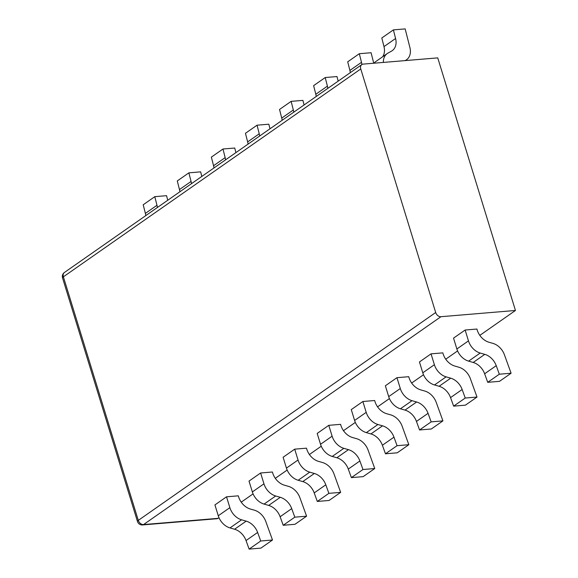 <?xml version="1.0" encoding="UTF-8"?>
<svg xmlns="http://www.w3.org/2000/svg" width="578" height="578" viewBox="0 0 578 578"><rect width="100%" height="100%" fill="white"/><g stroke="black" fill="none" stroke-linecap="round" stroke-linejoin="round"><path stroke-width="0.87" d="M437.741 57.879L515.453 310.473L440.935 316.708A4.906 3.649 55 0 1 435.682 312.51L360.759 68.948A4.906 3.649 -125 0 1 361.806 64.606A4.906 3.649 -125 0 1 363.222 64.107L437.741 57.879M218.072 518.343A4.906 3.006 85.2 0 1 217.09 518.712L142.571 524.94A4.906 3.006 -94.8 0 0 143.554 524.571L218.072 518.343L218.99 517.7M241.221 502.159L253.077 493.879M275.309 478.331L287.158 470.051M309.396 454.51L321.245 446.223M343.484 430.682L355.333 422.395M377.564 406.854L389.42 398.574M411.652 383.033L423.508 374.746M445.739 359.205L457.588 350.918M479.827 335.377L515.453 310.473M291.717 508.633L294.809 517.173L306.586 516.183L299.881 497.672A14.71 10.946 55 0 0 288.436 486.344L284.434 485.195A14.71 10.946 -125 0 1 272.708 473.042L272.39 472.002L260.613 472.985L249.017 481.091L252.355 491.936L263.951 483.829A14.71 10.946 55 0 0 275.677 495.989L280.272 497.304A14.71 10.946 -125 0 1 291.717 508.633L280.12 516.732A14.71 10.946 55 0 0 268.676 505.41L264.081 504.095A14.71 10.946 -125 0 1 252.355 491.936M325.804 484.805L328.889 493.345L340.666 492.362L333.968 473.844A14.71 10.946 55 0 0 322.524 462.523L318.521 461.374A14.71 10.946 -125 0 1 306.795 449.214L306.477 448.174L294.701 449.157L283.104 457.263L286.442 468.108L298.038 460.009A14.71 10.946 55 0 0 309.757 472.161L314.353 473.483A14.71 10.946 -125 0 1 325.804 484.805L314.208 492.911A14.71 10.946 55 0 0 302.764 481.582L298.169 480.267A14.71 10.946 -125 0 1 286.442 468.108M359.892 460.977L362.977 469.517L374.754 468.534L368.056 450.016A14.71 10.946 55 0 0 356.612 438.695L352.609 437.546A14.71 10.946 -125 0 1 340.883 425.394L340.558 424.346L328.781 425.329L317.192 433.435L320.53 444.287L332.119 436.18A14.71 10.946 55 0 0 343.845 448.333L348.44 449.655A14.71 10.946 -125 0 1 359.892 460.977L348.296 469.083A14.71 10.946 55 0 0 336.844 457.762L332.256 456.439A14.71 10.946 -125 0 1 320.53 444.287M393.972 437.156L397.064 445.689L408.841 444.706L402.144 426.196A14.71 10.946 55 0 0 390.692 414.867L386.689 413.718A14.71 10.946 -125 0 1 374.97 401.565L374.645 400.518L362.868 401.508L351.272 409.607L354.61 420.459L366.206 412.352A14.71 10.946 55 0 0 377.933 424.512L382.528 425.827A14.71 10.946 -125 0 1 393.972 437.156L382.383 445.255A14.71 10.946 55 0 0 370.931 433.934L366.336 432.619A14.71 10.946 -125 0 1 354.61 420.459M428.06 413.328L431.152 421.868L442.929 420.878L436.231 402.367A14.71 10.946 55 0 0 424.779 391.039L420.777 389.897A14.71 10.946 -125 0 1 409.051 377.737L408.733 376.697L396.956 377.68L385.36 385.786L388.698 396.631L400.294 388.532A14.71 10.946 55 0 0 412.02 400.684L416.615 401.999A14.71 10.946 -125 0 1 428.06 413.328L416.463 421.434A14.71 10.946 55 0 0 405.019 410.105L400.424 408.791A14.71 10.946 -125 0 1 388.698 396.631M462.147 389.5L465.239 398.04L477.016 397.057L470.311 378.539A14.71 10.946 55 0 0 458.867 367.218L454.864 366.069A14.71 10.946 -125 0 1 443.138 353.909L442.82 352.869L431.044 353.852L419.447 361.958L422.785 372.81L434.381 364.704A14.71 10.946 55 0 0 446.108 376.856L450.703 378.178A14.71 10.946 -125 0 1 462.147 389.5L450.551 397.606A14.71 10.946 55 0 0 439.107 386.277L434.512 384.962A14.71 10.946 -125 0 1 422.785 372.81M496.235 365.672L499.32 374.212L511.096 373.229L504.399 354.711A14.71 10.946 55 0 0 492.955 343.39L488.952 342.241A14.71 10.946 -125 0 1 477.226 330.089L476.908 329.041L465.131 330.031L453.535 338.13L456.873 348.982L468.469 340.876A14.71 10.946 55 0 0 480.188 353.035L484.783 354.35A14.71 10.946 -125 0 1 496.235 365.672L484.639 373.778A14.71 10.946 55 0 0 473.194 362.457L468.599 361.134A14.71 10.946 -125 0 1 456.873 348.982M257.629 532.454L260.721 540.994L272.498 540.011L265.801 521.493A14.71 10.946 55 0 0 254.349 510.172L250.346 509.023A14.71 10.946 -125 0 1 238.62 496.87L238.302 495.823L226.525 496.813L214.929 504.912L218.267 515.764L229.863 507.657A14.71 10.946 55 0 0 241.59 519.817L246.185 521.132A14.71 10.946 -125 0 1 257.629 532.454L246.033 540.56A14.71 10.946 55 0 0 234.589 529.238L229.993 527.916A14.71 10.946 -125 0 1 218.267 515.764M229.863 507.657L226.525 496.813M167.728 200.27L166.565 195.682L154.788 196.665L156.978 205.284A14.71 10.946 -125 0 1 157.382 207.502M260.721 540.994L249.125 549.1L246.033 540.56M272.498 540.011L260.902 548.117L249.125 549.1M145.786 215.601A14.71 10.946 55 0 0 145.381 213.383L143.2 204.771L154.788 196.665M263.951 483.829L260.613 472.985M201.816 176.442L200.653 171.854L188.876 172.844L191.065 181.456A14.71 10.946 -125 0 1 191.47 183.674M294.809 517.173L283.213 525.272L280.12 516.732M306.586 516.183L294.99 524.289L283.213 525.272M179.874 191.78A14.71 10.946 55 0 0 179.469 189.562L177.28 180.943L188.876 172.844M298.038 460.009L294.701 449.157M235.903 152.614L234.74 148.033L222.964 149.016L225.153 157.628A14.71 10.946 -125 0 1 225.557 159.846M328.889 493.345L317.3 501.451L314.208 492.911M340.666 492.362L329.077 500.461L317.3 501.451M213.961 167.952A14.71 10.946 55 0 0 213.557 165.734L211.367 157.122L222.964 149.016M332.119 436.18L328.781 425.329M269.991 128.786L268.828 124.205L257.051 125.188L259.24 133.8A14.71 10.946 -125 0 1 259.645 136.025M362.977 469.517L351.381 477.623L348.296 469.083M374.754 468.534L363.157 476.64L351.381 477.623M248.049 144.124A14.71 10.946 55 0 0 247.644 141.906L245.455 133.294L257.051 125.188M366.206 412.352L362.868 401.508M304.079 104.965L302.908 100.377L291.139 101.36L293.321 109.979A14.71 10.946 -125 0 1 293.725 112.197M397.064 445.689L385.468 453.795L382.383 445.255M408.841 444.706L397.245 452.812L385.468 453.795M282.136 120.303A14.71 10.946 55 0 0 281.732 118.078L279.542 109.466L291.139 101.36M400.294 388.532L396.956 377.68M338.159 81.137L336.996 76.549L325.219 77.539L327.408 86.151A14.71 10.946 -125 0 1 327.813 88.369M431.152 421.868L419.556 429.967L416.463 421.434M442.929 420.878L431.333 428.984L419.556 429.967M316.217 96.475A14.71 10.946 55 0 0 315.812 94.257L313.63 85.638L325.219 77.539M434.381 364.704L431.044 353.852M373.749 63.226L371.083 52.728L359.306 53.711L361.496 62.323A14.71 10.946 -125 0 1 361.9 64.548M465.239 398.04L453.643 406.146L450.551 397.606M477.016 397.057L465.42 405.156L453.643 406.146M350.304 72.647A14.71 10.946 55 0 0 349.9 70.429L347.71 61.817L359.306 53.711M468.469 340.876L465.131 330.031M405.272 60.596L405.835 60.199A14.71 10.946 55 0 0 406.522 59.765A14.71 10.946 55 0 0 409.91 47.577L405.171 28.9L393.394 29.883L395.583 38.502A14.71 10.946 -125 0 1 392.195 50.691A14.71 10.946 -125 0 1 391.501 51.124L387.925 53.125A14.71 10.946 55 0 0 387.238 53.559A14.71 10.946 55 0 0 383.366 62.424M405.835 60.199L405.106 60.603M499.32 374.212L487.731 382.318L484.639 373.778M511.096 373.229L499.508 381.335L487.731 382.318M373.973 63.212A14.71 10.946 -125 0 1 375.642 61.658L387.238 53.559M382.614 56.788A14.71 10.946 55 0 0 383.987 46.601L381.798 37.989L393.394 29.883M360.759 68.948L63.378 276.819A4.906 3.649 -125 0 1 64.425 272.476A4.906 4.906 0 0 0 62.547 277.939A4.906 1.3 -17.1 0 1 63.378 276.819L138.301 520.381A4.906 1.3 162.9 0 0 137.477 521.5A4.906 4.906 0 0 0 142.571 524.94M435.682 312.51L138.301 520.381A4.906 3.649 -125 0 0 143.554 524.571L440.935 316.708M229.993 527.916L241.59 519.817M246.185 521.132L234.589 529.238M156.978 205.284L145.381 213.383M264.081 504.095L275.677 495.989M280.272 497.304L268.676 505.41M191.065 181.456L179.469 189.562M298.169 480.267L309.757 472.161M314.353 473.483L302.764 481.582M225.153 157.628L213.557 165.734M332.256 456.439L343.845 448.333M348.44 449.655L336.844 457.762M259.24 133.8L247.644 141.906M366.336 432.619L377.933 424.512M382.528 425.827L370.931 433.934M293.321 109.979L281.732 118.078M400.424 408.791L412.02 400.684M416.615 401.999L405.019 410.105M327.408 86.151L315.812 94.257M434.512 384.962L446.108 376.856M450.703 378.178L439.107 386.277M361.496 62.323L349.9 70.429M468.599 361.134L480.188 353.035M484.783 354.35L473.194 362.457M395.583 38.502L383.987 46.601M405.351 60.589L406.522 59.765M361.806 64.606L64.425 272.476M62.547 277.939L137.477 521.5"/></g></svg>
